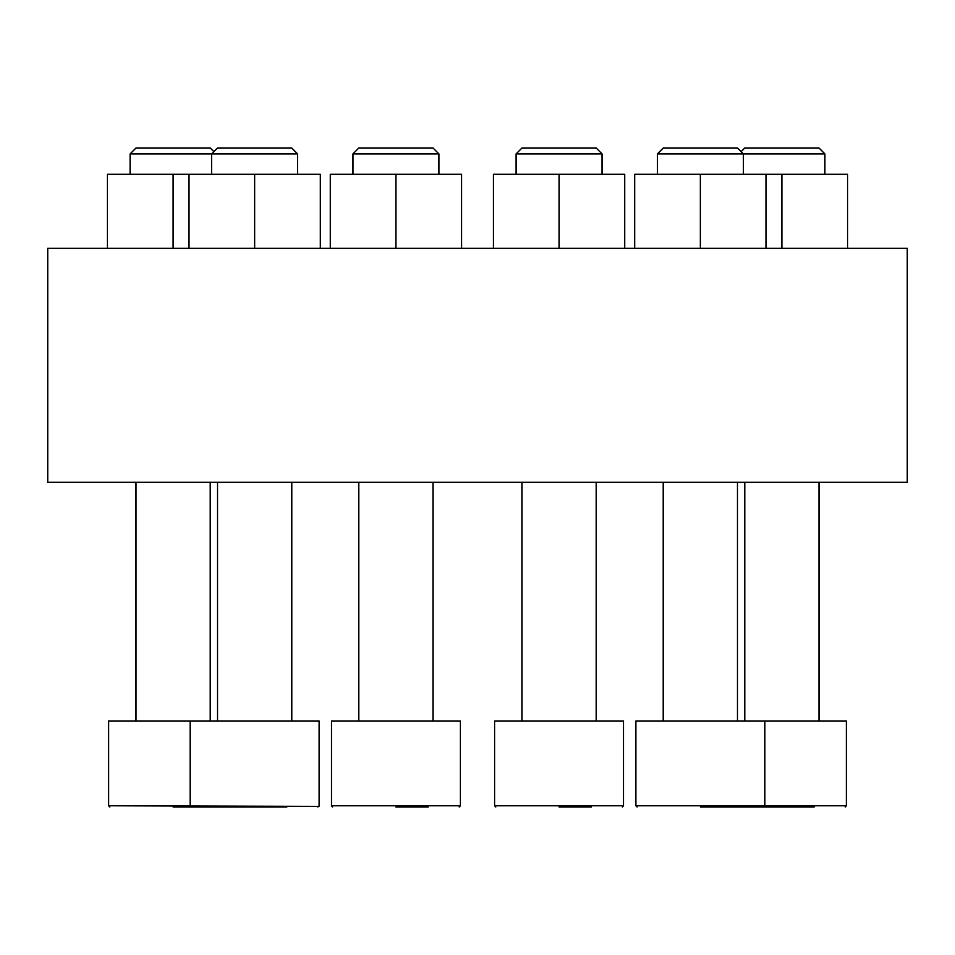 <?xml version="1.0" encoding="UTF-8"?>
<svg xmlns="http://www.w3.org/2000/svg" width="955" height="955" viewBox="0 0 955 955"><rect width="100%" height="100%" fill="white"/><g stroke="black" fill="none" stroke-linecap="round" stroke-linejoin="round"><path stroke-width="1.43" d="M907.25 248.3L47.75 248.3L47.75 482.275L907.25 482.275L907.25 248.3M700.349 806.975L814.138 806.975M764.812 721.025L764.812 805.781L635.887 805.781L637.081 806.975L635.887 805.781L635.887 721.025L846.369 721.025L846.369 805.781L845.175 806.975L846.369 805.781L764.812 805.781L763.618 806.975M663.224 721.025L663.224 482.275M559.069 806.975L591.3 806.975M623.531 805.781L494.606 805.781L495.8 806.975L494.606 805.781L494.606 721.025L623.531 721.025L623.531 805.781L622.338 806.975M521.955 721.025L521.955 482.275M395.931 806.975L428.162 806.975M460.394 805.781L331.469 805.781L332.662 806.975L331.469 805.781L331.469 721.025L460.394 721.025L460.394 805.781L459.2 806.975M358.817 721.025L358.817 482.275M173.094 806.975L286.882 806.975M205.325 806.975L254.651 806.975M191.382 806.975L190.188 805.781L190.188 721.025L319.113 721.025L319.113 805.781L317.92 806.975M217.537 721.025L217.537 482.275M318.97 806.366L108.631 805.781L109.825 806.975L108.631 805.781L108.631 721.025L190.188 721.025M135.968 721.025L135.968 482.275L135.968 721.025M781.906 806.975L732.581 806.975M744.793 721.025L744.793 482.275M847.563 248.3L847.563 174.288L634.693 174.288L634.693 248.3M766.005 174.288L766.005 248.3M700.349 174.288L700.349 248.3M657.374 174.288L657.374 153.886L663.224 148.025L737.463 148.025L743.324 153.886L824.881 153.886L824.881 174.288L824.881 153.886L819.032 148.025L744.793 148.025L741.128 151.69M657.374 153.886L743.324 153.886L743.324 174.288M624.725 248.3L624.725 174.288L493.413 174.288L493.413 248.3M559.069 174.288L559.069 248.3M521.955 148.025L596.183 148.025L602.044 153.886L516.094 153.886L521.955 148.025M516.094 174.288L516.094 153.886M461.587 248.3L461.587 174.288L330.275 174.288L330.275 248.3M395.931 174.288L395.931 248.3M358.817 148.025L433.045 148.025L438.906 153.886L352.956 153.886L358.817 148.025M352.956 174.288L352.956 153.886M320.307 248.3L320.307 174.288L188.995 174.288L188.995 248.3M254.651 174.288L254.651 248.3M217.537 148.025L291.776 148.025L297.626 153.886L211.676 153.886L217.537 148.025M211.676 174.288L211.676 153.886L130.119 153.886L135.968 148.025L210.207 148.025L213.872 151.69M188.995 174.288L107.438 174.288L107.438 248.3M173.094 174.288L173.094 248.3M130.119 174.288L130.119 153.886L130.119 174.288M781.906 174.288L781.906 248.3M737.463 721.025L737.463 482.275M596.183 721.025L596.183 482.275M433.045 721.025L433.045 482.275M291.776 721.025L291.776 482.275M210.207 721.025L210.207 482.275M819.032 721.025L819.032 482.275L819.032 721.025M602.044 174.288L602.044 153.886M438.906 174.288L438.906 153.886M297.626 174.288L297.626 153.886"/></g></svg>
